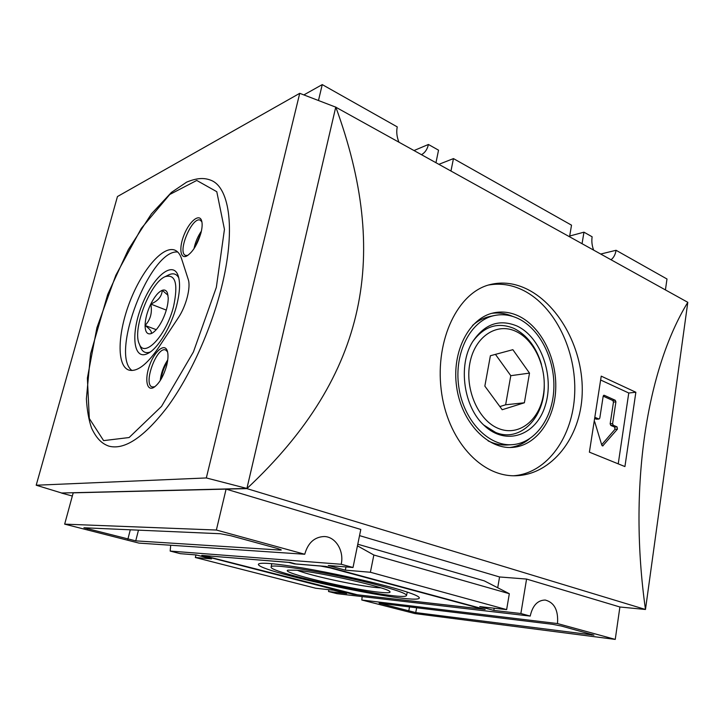 <?xml version="1.0" encoding="UTF-8"?>
<svg xmlns="http://www.w3.org/2000/svg" width="724" height="724" viewBox="0 0 724 724"><rect width="100%" height="100%" fill="white"/><g stroke="black" fill="none" stroke-linecap="round" stroke-linejoin="round"><path stroke-width="1.09" d="M166.312 310.107L150.782 304.062C154.538 296.568 158.357 291.98 162.23 290.306C164.638 289.473 166.375 290.351 167.434 292.939L168.24 297.998C168.167 304.695 166.239 312.035 162.457 320.026C158.99 326.904 155.452 331.33 151.859 333.293L150.746 333.737C147.062 334.533 145.18 331.782 145.081 325.474C145.262 318.877 147.162 311.736 150.782 304.062C158.076 300.976 161.895 296.387 162.23 290.306L168.031 295.292M150.194 352.036C145.814 353.574 142.664 352.117 140.737 347.683L140.456 346.941M168.158 275.165L168.873 274.812C173.28 272.812 176.593 273.853 178.801 277.935M173.615 306.252C166.502 335.411 144.203 358.887 139.243 343.837C132.103 329.357 150.158 282.577 165.181 276.649C175.507 273.808 178.321 283.672 173.615 306.252M176.71 305.229C171.353 326.488 157.941 348.678 147.886 353.448C133.325 361.068 130.501 334.171 141.569 306.134C152.212 277.935 172.375 259.907 178.041 275.346C180.412 282.188 179.968 292.143 176.71 305.229M177.715 252.006C150.302 249.011 109.65 354.308 131.967 370.507M178.258 317.845C186.149 306.243 191.046 287.138 188.222 279.364L181.57 258.73C180.104 254.287 177.914 251.436 174.982 250.187C163.009 245.137 141.958 270.097 129.895 301.627C117.641 333.085 116.455 365.72 128.718 370.027C136.764 372.263 146.574 365.005 158.14 348.253L178.258 317.845M221.363 288.062C210.747 330.47 189.941 376.181 167.724 406.562C144.248 437.133 124.637 450.328 108.871 446.138C102.527 443.857 97.034 439.595 91.568 428.119C88.79 420.047 87.061 410.273 86.391 398.806L90.554 353.946L107.704 294.46L128.338 249.563L151.425 213.861L171.425 192.403L186.692 182.104C198.204 177.407 205.163 177.887 211.435 180.475C229.97 188.186 235.78 231.309 221.363 288.062M166.638 365.647C163.443 376.571 159.108 383.874 153.642 387.53C146.601 391.485 144.528 378.851 149.633 365.158C154.538 351.393 164.257 342.995 167.135 350.452C168.43 353.973 168.267 359.041 166.638 365.647M200.955 232.947C197.408 244.667 192.629 252.377 186.62 256.097C179.959 259.283 178.864 247.02 184.376 234.105C189.724 221.11 199.227 213.39 201.562 220.53C202.503 223.454 202.295 227.589 200.955 232.947M603.192 396.164L612.812 400.508L613.472 402.082L610.16 423.848L612.604 423.658L613.264 425.241L617.056 426.889L617.436 429.124L602.685 445.957L601.789 445.124L594.703 421.766M596.911 419.115L599.056 419.015L596.63 419.214M595.2 418.68L596.314 419.16M610.16 423.848L610.821 425.431L614.613 427.07L614.993 429.296L601.671 444.744M599.056 419.015L599.798 418.101L603.201 396.109L604.241 395.286L615.246 400.263L615.907 401.847L612.604 423.658M595.39 417.504L598.748 418.961M600.739 380.055L628.767 393.005L618.233 463.858M635.862 392.254L624.93 466.573L589.39 452.156L601.228 376.145L635.862 392.254L628.767 393.005M388.091 586.44C364.498 580.105 330.289 572.693 303.365 568.105C275.346 563.489 260.387 562.159 258.486 564.123C253.988 571.254 417.911 605.798 419.314 598.006C419.549 596.042 409.141 592.187 388.091 586.44M379.883 585.616C338.18 574.241 269.247 562.629 271.156 566.955C267.455 572.928 405.304 601.979 406.517 595.481C406.788 593.807 397.91 590.522 379.883 585.616M297.682 570.394C310.831 576.051 366.444 587.725 380.797 587.825M295.763 570.204C319.121 571.951 388.173 587.716 389.856 591.589C390.978 592.875 387.53 593.092 379.512 592.241C350.66 589.417 278.505 572.141 288.089 570.141L295.763 570.204M206.195 555.788L208.548 556.892L357.394 594.784L478.519 608.64L478.13 607.87L330.008 567.869L320.461 566.023L294.315 563.887L288.749 562.403L206.204 555.742M478.682 607.689L478.519 608.64M290.27 562.476L201.752 555.389L352.869 594.295L485.152 609.436L326.035 566.421L295.844 563.96L290.27 562.476M379.095 603.201L415.739 612.585L593.952 635.129L561.417 626.052L552.439 624.296L379.095 603.201M220.322 533.733L83.921 527.769L135.741 540.864L280.179 550.059L281.319 549.95L277.853 548.593L230.784 535.733L220.322 533.733M600.757 254.024L616.07 250.287C615.355 254.577 613.681 257.726 611.056 259.735M593.617 250.07C591.961 245.617 591.463 241.192 592.132 236.784L583.96 232.178L569.679 236.033M414.137 150.492L428.418 144.474C427.368 149.225 425.097 152.61 421.594 154.628M398.879 142.022C396.797 136.845 396.254 131.795 397.25 126.89L322.252 84.599L303.863 94.916M362.172 596.594L361.792 600.006L557.498 623.563C558.466 610.341 554.385 602.504 545.263 600.042C537.606 600.169 532.592 605.508 530.203 616.079L520.873 613.518L526.574 579.055L499.569 576.965L359.538 535.624M195.978 554.928L195.353 557.507L315.682 588.232L333.637 590.241L346.633 593.59L328.524 591.517L336.968 593.671L530.203 616.079M304.741 554.258L216.367 530.031L64.671 524.14L138.981 543.109L304.741 554.258C307.944 542.9 314.397 536.991 324.099 536.529C335.565 536.565 344.298 550.883 341.212 564.258L170.167 551.073L170.71 545.244M195.353 557.507L211.535 558.874L196.249 554.946L180.33 553.67L170.167 551.073M569.571 236.721L571.517 225.164L453.459 158.592L438.997 164.285M450.98 170.927L453.459 158.592M346 566.928L345.33 570.15L370.389 572.259L373.856 555.009L509.325 593.707L484.247 580.847L357.783 544.222M373.856 555.009L357.448 545.842M370.389 572.259L506.637 609.617L509.325 593.707M361.792 600.006L414.952 613.581L615.246 639.401L557.498 623.563M665.428 289.908L666.994 279.002L616.07 250.287M318.469 100.518L322.252 84.599M435.984 162.61L438.536 150.176L428.418 144.474M582.06 243.653L583.96 232.178M36.2 485.225L61.676 493.008L246.911 488.447L206.322 477.949L36.2 485.225L117.46 196.539L299.727 93.324L335.746 107.152L246.911 488.447M206.322 477.949L299.727 93.324M615.246 639.401L619.898 606.993L645.473 609.481C628.151 486.962 646.695 369.502 687.8 302.315L645.473 609.481L246.884 488.609C369.086 374.353 389.168 253.011 335.782 107.016L246.884 488.609L61.676 492.999M687.8 302.315L335.619 107.098M61.64 493.116L72.328 496.021M345.33 570.15L328.234 565.507L353.013 567.498L360.805 529.443L226.096 489.116L73.196 492.836L64.671 524.14M619.898 606.993L526.574 579.055M495.451 354.38L510.791 375.684L505.633 404.788L499.877 406.571M510.791 375.684L529.506 373.104L512.854 349.683L490.392 355.737L484.845 386.109L502.185 409.721L524.375 402.779L505.633 404.788M529.506 373.104L524.375 402.779M516.085 331.465C496.881 322.126 474.763 336.443 469.867 363.186C464.681 389.793 478.727 421.015 498.827 428.635C518.855 436.653 539.289 420.4 543.38 394.996C547.751 369.711 535.38 340.425 516.085 331.465M544.276 385.114C544.81 417.513 520.266 442.853 495.614 432.445L483.75 425.051M472.528 341.855C484.021 326.162 497.895 321.709 514.14 328.497C527.181 335.185 536.285 347.14 541.471 364.38M527.696 289.446C515.081 283.147 502.537 281.527 490.094 284.586C457.93 292.27 435.178 339.466 441.151 389.44C446.844 439.459 481.116 477.731 516.746 475.704C551.806 474.184 580.648 437.549 582.187 394.055C583.942 350.606 559.887 305.745 527.696 289.446M513.868 475.74C547.534 473.071 572.974 436.509 574.684 393.693C576.576 350.878 555.109 306.37 523.38 290.414C511.986 284.749 500.347 282.957 488.492 285.039M517.054 326.035C499.171 318.641 484.256 324.044 472.301 342.244C457.839 365.774 463.74 407.105 484.166 425.45C506.121 446.473 536.439 435.278 545.272 405.567C554.647 376.227 541.054 337.203 517.054 326.035M518.818 316.117C510.465 312.144 502.013 311.076 493.469 312.913C468.989 318.053 451.459 351.801 456.645 387.059C461.532 422.354 487.759 449.604 512.655 447.405C536.285 445.667 554.548 419.884 555.715 389.259C557.028 358.642 541.38 326.967 518.818 316.117M512.755 316.433C505.841 313.42 498.836 312.397 491.75 313.347M509.859 447.504C516.963 446.545 523.443 443.703 529.316 438.979M490.682 316.298L489.542 316.533C483.379 317.927 477.704 320.895 472.519 325.465M488.094 440.88C494.637 444.074 501.225 445.432 507.868 444.943L511.841 444.69M518.366 318.641C510.402 314.868 502.347 313.845 494.211 315.574C470.654 320.442 453.803 352.878 458.772 386.743C463.469 420.644 488.682 446.826 512.619 444.645C535.253 442.916 552.747 418.164 553.833 388.761C555.064 359.376 540.014 329.004 518.366 318.641M161.153 379.077C161.995 372.824 164.104 367.014 167.488 361.674M160.212 380.616C161.063 373.113 163.57 366.208 167.751 359.891M154.827 386.77L152.221 386.951C142.737 384.525 156.827 345.891 165.669 350.009L167.561 351.783M195.064 246.993L200.919 233.074M194.005 248.676C195.29 242.323 197.743 236.477 201.381 231.137M187.806 255.436L185.561 255.4C176.855 252.595 192.294 215.788 200.34 220.232L201.915 221.87M150.782 304.062C152.447 312.533 150.547 319.664 145.081 325.474L156.23 329.673M152.583 332.886L150.746 333.737C152.447 332.307 150.556 329.556 145.081 325.474M520.873 613.518L493.822 610.423L479.741 606.603L506.637 609.617M328.524 591.517L328.895 589.716M493.822 610.423L494.202 608.223M497.714 587.752L499.569 576.965M353.013 567.498L341.212 564.258M216.367 530.031L226.096 489.116M216.34 287.328L193.417 351.964L161.533 406.381L129.125 437.531L103.613 440.626L89.305 418.481L87.378 378.109L96.907 327.719L115.813 275.301L141.28 228.431L169.769 194.475L196.747 180.448L216.784 191.697L224.449 229.354L216.34 287.328M603.599 395.349L604.241 395.286M602.169 445.758L603.164 445.703M614.993 429.296L617.436 429.124M614.613 427.07L617.056 426.889M610.821 425.431L613.264 425.241M613.472 402.082L615.907 401.847M612.812 400.508L615.246 400.263M380.145 603.327L380.046 603.852M591.979 634.405L591.879 635.057M416.653 607.771L415.739 612.585M409.531 606.902L408.716 611.192M280.333 549.362L280.179 550.059M138.483 530.113L135.741 540.864M130.311 529.751L127.849 539.326M88.047 527.877L87.731 529.063M139.243 343.837L140.737 347.683M165.181 276.649L168.873 274.812M178.339 276.224L178.041 275.346M148.71 352.995L147.886 353.448M406.544 595.354L407.286 592.087M271.156 566.955L271.772 563.67M516.746 475.704L515.696 475.731M512.655 447.405L511.841 447.459M494.211 315.574L489.542 316.533M167.307 350.905L167.135 350.452"/></g></svg>
